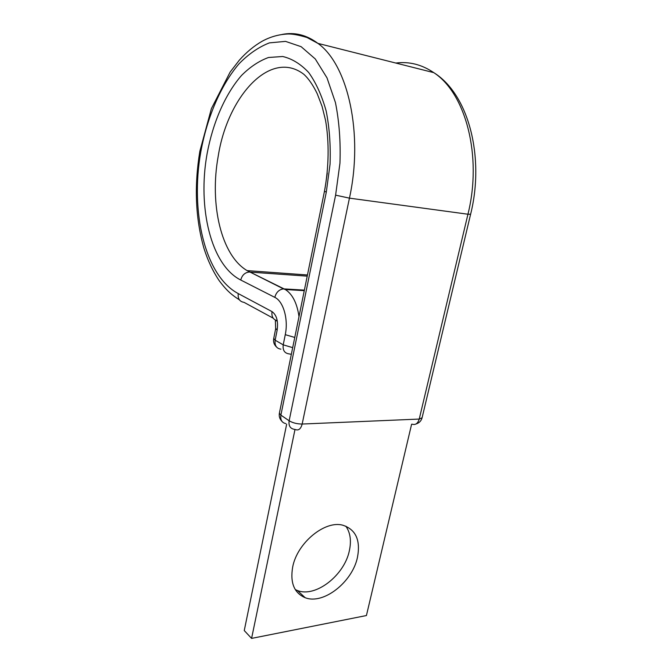 <?xml version="1.0" encoding="UTF-8"?>
<svg xmlns="http://www.w3.org/2000/svg" width="672" height="672" viewBox="0 0 672 672"><rect width="100%" height="100%" fill="white"/><g stroke="black" fill="none" stroke-linecap="round" stroke-linejoin="round"><path stroke-width="1.01" d="M345.836 526.168C350.33 532.602 351.506 540.784 349.356 550.712C344.509 575.165 315.647 597.895 297.427 590.52L295.285 589.596M357.479 557.256C360.662 540.246 355.841 529.586 343.014 525.277C325.231 519.943 297.226 542.648 292.673 567.042C290.002 582.792 294.168 593.015 305.172 597.702C323.459 605.018 352.514 581.935 357.479 557.256M286.658 424.2L244.255 630.554L251.58 638.4L366.425 615.535L411.617 424.208M294.991 429.517L251.58 638.4M324.475 191.218L326.298 192.158L330.061 164.212C330.742 145.404 329.456 127.697 326.197 111.107C321.871 95.668 316.05 82.807 308.717 72.534C300.737 64.033 292.06 58.682 282.694 56.498L268.498 57.498C259.022 60.95 250.018 66.965 241.466 75.524C225.002 94.458 212.806 122.959 207.102 153.703C197.308 207.631 211 265.154 240.761 280.031L274.806 297.368C283.374 301.3 288.565 319.309 285.264 334.673L283.223 344.845L292.698 347.642M279.46 412.801L324.45 191.327C328.952 166.916 329.272 141.977 325.559 120.38L322.064 106.369L317.234 93.752C313.034 85.05 308.54 78.54 303.744 74.222C270.152 48.644 227.422 96.936 218.232 156.089C209.395 204.137 221.122 255.377 247.111 270.614L285.331 289.523C292.538 294.235 297.091 303.274 298.99 316.638M307.222 276.142L249.094 272.034C244.81 272.588 242.029 275.251 240.761 280.031M327.281 173.09L325.021 188.387M273.168 318.167L244.02 302.35C239.652 301.636 237.72 298.712 238.224 293.572C204.943 276.007 190.042 211.806 200.836 151.687C207.152 117.365 220.634 85.361 239.047 63.781C248.615 53.978 258.745 47.006 269.438 42.874L285.533 41.378L301.123 46.679L315.269 58.943L327.004 77.86L335.437 102.564C339.226 121.481 340.729 141.7 339.948 163.22L335.605 195.157L349.44 198.148L467.947 214.225C482.429 156.425 465.847 93.358 433.768 72.635C421.781 64.529 409.122 61.328 395.8 63.042M281.938 421.336C279.703 419.042 278.846 416.338 279.376 413.213L280.888 415.136L289.136 420.773C292.799 422.923 297.142 424.015 302.165 424.04L419.236 419.068L467.947 214.225L470.61 214.25C484.781 157.676 468.964 94.424 433.768 72.635L317.915 43.378C306.583 34.91 294.647 31.937 282.106 34.44M335.605 195.157L289.136 420.773C288.49 425.594 290.102 428.425 293.992 429.265L295.537 429.601C298.637 430.735 300.846 428.879 302.165 424.04L349.44 198.148C363.586 133.988 348.054 64.764 317.915 43.378L307.003 37.506C298.864 35.028 292.53 33.86 288.011 33.995C279.031 34.339 270.421 36.742 262.181 41.227C253.999 45.906 246.364 52.248 239.282 60.236L230.177 72.013L211.394 108.62L199.853 151.242C194.09 186.169 195.46 218.551 203.977 248.396C207.816 260.585 212.957 271.446 219.4 280.963C227.102 291.136 232.058 295.134 239.417 299.846M273.739 338.436L275.15 340.208L283.223 344.845C282.61 350.204 284.516 353.212 288.96 353.867L291.337 354.312M238.224 293.572L272.009 311.598C276.654 315.025 278.368 321.208 277.15 330.145L275.15 340.208C274.554 345.509 276.461 348.491 280.879 349.154M277.15 330.145L275.722 328.44M294.764 337.445L285.264 334.673M272.009 311.598C271.404 316.646 273.151 319.662 277.234 320.662M304.382 290.111L283.483 288.884C279.065 289.514 276.175 292.345 274.806 297.368M326.298 192.158L280.888 415.136C280.258 419.899 281.87 422.713 285.743 423.57M412.222 424.183C415.531 425.191 417.866 423.486 419.236 419.068L422.092 417.774L470.585 214.351M307.457 274.974L247.111 270.614L283.483 288.884L285.331 289.523L304.273 290.657M305.172 597.702L297.427 590.52M277.259 320.796L275.377 320.838L275.671 328.709L273.689 338.722C273.151 341.981 274.109 344.753 276.545 347.029M415.985 423.99C419.026 423.066 421.025 421.126 421.982 418.177"/></g></svg>
